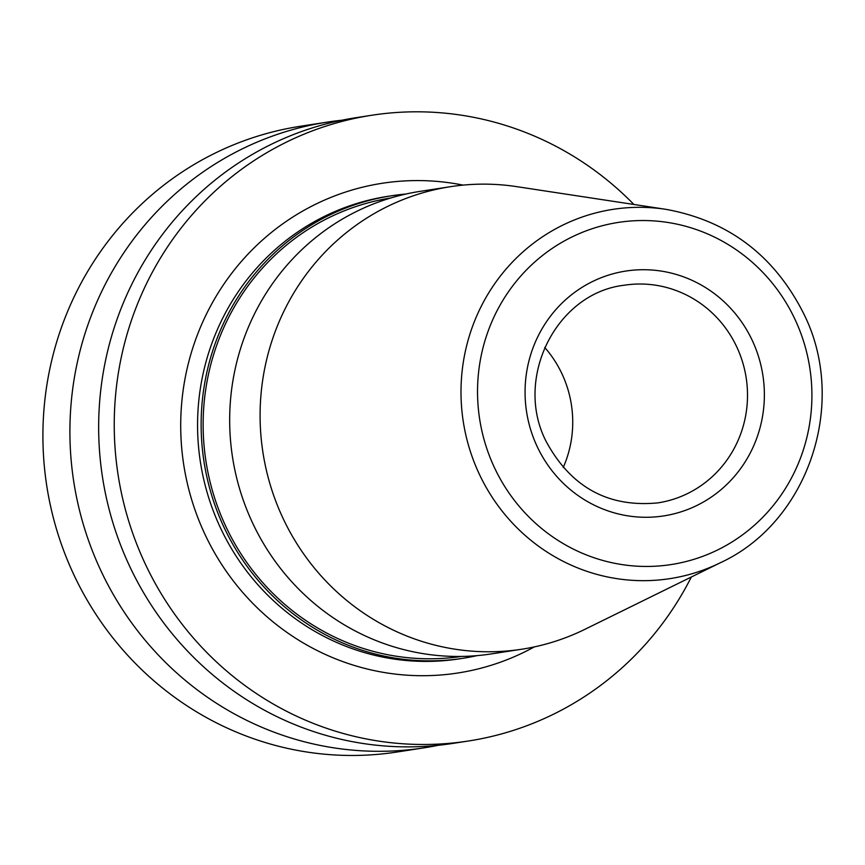 <?xml version="1.0" encoding="UTF-8"?>
<svg xmlns="http://www.w3.org/2000/svg" width="865" height="865" viewBox="0 0 865 865"><rect width="100%" height="100%" fill="white"/><g stroke="black" fill="none" stroke-linecap="round" stroke-linejoin="round"><path stroke-width="1.3" d="M341.859 120.224A316.59 305.507 81.2 0 0 327.435 122.095L300.436 126.258A316.59 305.507 81.2 0 0 213.785 153.775A316.59 305.507 -98.8 0 0 57.263 531.694A316.59 305.507 -98.8 0 0 396.916 752.031L423.915 747.868A316.59 305.507 81.2 0 0 438.241 745.295M327.435 122.095A316.59 305.507 81.2 0 0 240.784 149.613A316.59 305.507 81.2 0 0 84.262 527.531A316.59 305.507 81.2 0 0 423.915 747.868M633.904 204.475A316.59 305.507 81.2 0 0 371.766 115.25A316.59 305.507 81.2 0 0 285.115 142.779A316.59 305.507 81.2 0 0 128.593 520.698A316.59 305.507 81.2 0 0 468.257 741.035A316.59 305.507 81.2 0 0 554.908 713.517A316.59 305.507 81.2 0 0 691.34 576.998M371.766 115.25L356.185 117.662A316.59 305.507 81.2 0 0 269.534 145.179A316.59 305.507 81.2 0 0 113.012 523.098A316.59 305.507 81.2 0 0 452.665 743.435L468.257 741.035M584.87 629.342A234.004 225.808 -98.8 0 1 521.757 649.226A234.004 225.808 -98.8 0 1 283.277 518.849A234.004 225.808 81.2 0 1 450.438 186.689A234.004 225.808 81.2 0 1 516.621 186.635L665.801 209.319A186.818 180.288 81.2 0 0 495.072 283.212A186.818 180.288 81.2 0 0 479.502 474.55A186.818 180.288 -98.8 0 0 720.296 562.769L584.87 629.342M450.438 186.689L420.022 191.381A234.004 225.808 81.2 0 0 252.85 523.53A234.004 225.808 81.2 0 0 491.342 653.908L521.757 649.226M405.826 194.052A234.004 225.808 81.2 0 0 391.488 195.782A234.004 225.808 81.2 0 0 224.316 527.931A234.004 225.808 81.2 0 0 462.807 658.308A234.004 225.808 81.2 0 0 476.993 655.638M461.423 656.427A231.939 223.819 -98.8 0 1 226.111 527.044A231.939 223.819 81.2 0 1 390.731 197.988M544.701 347.438A110.115 106.265 -98.8 0 1 561.828 373.518A110.115 106.265 81.2 0 1 563.223 467.543M463.089 185.11A247.768 239.097 81.2 0 0 229.138 276.714A247.768 239.097 81.2 0 0 205.254 534.97A247.768 239.097 -98.8 0 0 534.289 646.912M391.488 195.782L387.92 196.323A234.004 225.808 81.2 0 0 220.748 528.483A234.004 225.808 -98.8 0 0 459.239 658.86L462.807 658.308M494.683 468.127A173.097 167.042 81.2 0 0 718.48 549.524A173.097 167.042 81.2 0 0 794.762 318.861A173.097 167.042 81.2 0 0 570.965 237.464A173.097 167.042 81.2 0 0 494.683 468.127M752.096 340.086A123.879 119.543 -98.8 0 1 697.504 505.16A123.879 119.543 -98.8 0 1 537.338 446.913A123.879 119.543 -98.8 0 1 591.93 281.828A123.879 119.543 -98.8 0 1 752.096 340.086M736.602 346.573A110.115 106.265 -98.8 0 1 657.93 502.879C608.246 507.679 571.008 487.244 546.215 441.582C513.421 378.189 556.53 292.857 624.368 285.212A110.115 106.265 81.2 0 1 736.602 346.573M720.296 562.769C808.667 522.157 848.479 402.539 803.639 313.53C774.272 255.402 728.33 220.662 665.801 209.319"/></g></svg>
